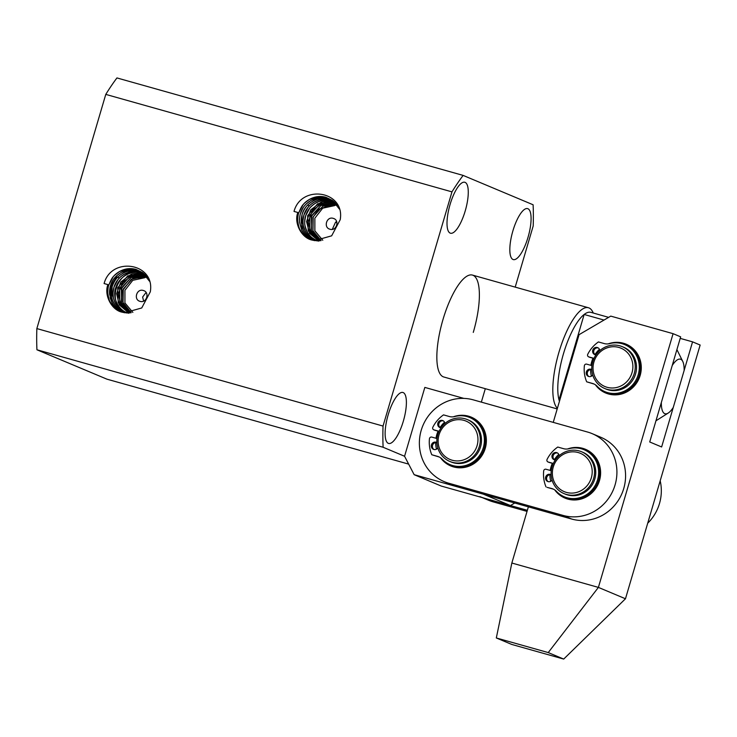 <?xml version="1.0" encoding="UTF-8"?>
<svg xmlns="http://www.w3.org/2000/svg" width="737" height="737" viewBox="0 0 737 737"><rect width="100%" height="100%" fill="white"/><g stroke="black" fill="none" stroke-linecap="round" stroke-linejoin="round"><path stroke-width="1.11" d="M388.178 414.784A26.468 8.162 -74.3 0 1 402.936 392.489A26.468 8.162 -74.3 0 1 403.342 421.149A26.468 8.162 -74.3 0 1 388.583 443.444A26.468 8.162 -74.3 0 1 388.178 414.784M450.058 204.554A26.468 8.162 -74.3 0 1 464.807 182.26A26.468 8.162 -74.3 0 1 465.222 210.92A26.468 8.162 -74.3 0 1 450.464 233.214A26.468 8.162 -74.3 0 1 450.058 204.554M512.878 230.921A26.468 8.162 -74.3 0 1 527.628 208.626A26.468 8.162 -74.3 0 1 528.033 237.286A26.468 8.162 -74.3 0 1 513.284 259.581A26.468 8.162 -74.3 0 1 512.878 230.921M557.2 408.934L443.757 376.985A52.935 16.334 -74.3 0 1 442.946 319.674A52.935 16.334 -74.3 0 1 472.454 275.085A52.935 16.334 -74.3 0 1 473.274 332.405M126.386 312.93L116.833 307.329C115.949 306.712 111.996 300.742 111.877 297.941L112.125 287.006C112.273 285.606 115.193 279.305 117.579 277.37C120.343 274.496 123.632 272.497 127.427 271.363L133.084 270.562L138.694 271.345L143.936 273.703L138.667 271.327C128.229 267.706 114.871 275.776 112.264 286.389C111.453 289.374 111.149 292.165 111.342 294.763C111.167 295.132 112.521 301.534 113.572 302.714C116.308 307.495 119.201 310.664 125.686 312.746L126.368 312.93M124.175 312.516C117.57 310.369 114.659 307.191 111.858 302.317L109.583 294.238C109.38 291.576 109.693 288.738 110.504 285.735C113.166 274.901 126.727 266.711 137.368 270.378L143.346 273.206L137.395 270.396C134.318 269.659 131.555 269.447 129.086 269.779L121.08 272.478C114.594 277.259 113.949 277.499 110.55 285.735C109.721 287.209 109.38 293.731 109.62 294.247L111.895 302.317C114.318 307.311 118.417 310.71 124.203 312.516L124.203 312.516M107.897 284.611L104.092 283.542C111.398 256.052 155.406 262.934 150.302 291.824L141.734 307.965L124.682 312.737L122.268 312.212C111.674 310.24 103.825 295.168 107.897 284.611L108.79 284.961L113.12 276.919C114.438 275.094 116.557 273.307 119.486 271.538C124.857 268.572 130.385 267.872 136.059 269.429L142.748 272.745L149.473 281.193M124.968 312.783L122.692 312.276C116.824 310.443 112.65 306.997 110.181 301.93C109.518 301.378 108.735 298.632 107.86 293.704C107.611 292.957 107.961 286.693 108.809 285.053C112.245 276.688 112.936 276.421 119.486 271.575L127.621 268.83C130.145 268.489 132.973 268.701 136.087 269.456L142.444 272.524M337.306 205.393L334.23 204.398L318.531 209.225L312.995 217.498L312.875 230.736L321.139 240.594M337.076 205.07L322.769 206.249L313.207 216.807L312.967 231.096L321.12 240.594M320.3 240.713L311.18 230.432L311.797 215.434L320.917 205.531L335.142 203.937L336.588 204.416L335.105 203.919L321.01 205.448L311.309 216.512L311.429 231.169L320.282 240.713M319.471 240.787L309.66 230.543L309.844 215.241L319.222 204.693L333.833 202.997L336.063 203.79L333.806 202.97C332.341 202.233 324.953 201.809 322.152 203.357L312.571 210.377L308.269 221.984L310.765 232.947L319.453 240.796M318.67 240.842L309.558 233.334L306.537 221.551L310.747 209.824L320.669 202.435C322.981 200.98 331.318 201.219 332.534 202.049L335.528 203.191L332.498 202.03L317.675 203.725L307.633 215.674L308.232 230.921L318.642 240.842M318.633 241.1C308.49 238.373 302.078 226.6 305.662 215.665C307.55 209.999 310.885 205.807 315.657 203.062C320.079 200.363 326.86 199.589 331.199 201.081L334.976 202.611L331.226 201.109C326.473 199.515 321.295 200.169 315.703 203.08C313.17 204.646 311.106 206.424 309.531 208.405L305.708 215.665C304.427 223.071 303.837 223.366 306.979 231.418C308.453 234.053 310.074 236.08 311.843 237.517C315.031 239.765 317.306 240.962 318.66 241.1M309.125 206.065C304.077 211.224 301.977 218.511 303.497 226.277C304.455 229.944 306.131 233.085 308.536 235.683C310.323 237.83 313.188 239.562 317.122 240.861C315.777 240.723 313.455 239.507 310.203 237.213C308.407 235.748 306.758 233.684 305.256 231.013C302.059 222.804 302.667 222.519 303.966 214.974L307.854 207.585C309.457 205.577 311.548 203.771 314.128 202.178C319.812 199.211 325.081 198.548 329.927 200.16L334.432 202.085L329.89 200.142L324.363 199.377L318.789 200.169C315.206 201.155 311.981 203.126 309.125 206.065L307.817 204.914M315.639 240.63L306.758 235.195C305.864 234.587 301.921 228.617 301.792 225.817L302.05 214.882C302.198 213.481 305.118 207.171 307.504 205.245C310.268 202.371 313.547 200.372 317.352 199.239L322.999 198.437L328.619 199.22L333.861 201.57L328.591 199.193C318.126 195.591 304.786 203.642 302.17 214.292C301.369 217.249 301.074 220.041 301.258 222.657L303.497 230.598C306.251 235.389 309.116 238.521 315.602 240.621L315.639 240.63M333.281 201.09L327.311 198.271C324.243 197.525 321.47 197.323 319.01 197.654L310.996 200.353C304.519 205.126 303.865 205.374 300.475 213.61C299.646 215.084 299.296 221.607 299.544 222.113L301.82 230.193C304.234 235.186 308.342 238.585 314.128 240.391L314.091 240.382C307.486 238.244 304.584 235.066 301.774 230.184L299.498 222.113C299.305 219.451 299.618 216.614 300.429 213.601C303.091 202.776 316.652 194.586 327.283 198.253L333.271 201.081M297.822 212.486L294.017 211.418C301.322 183.918 345.331 190.809 340.218 219.7L331.65 235.831L314.607 240.612L312.184 240.087C301.59 238.115 293.741 223.044 297.822 212.486L298.706 212.836L303.036 204.794C304.363 202.97 306.481 201.173 309.411 199.414C314.773 196.447 320.3 195.747 325.984 197.304L332.673 200.621L339.398 209.068M314.892 240.658L312.617 240.151C306.739 238.318 302.575 234.863 300.106 229.797C299.434 229.244 298.66 226.508 297.785 221.579C297.527 220.833 297.877 214.568 298.725 212.919C302.17 204.554 302.852 204.296 309.402 199.451L317.546 196.696C320.07 196.364 322.889 196.567 326.012 197.332L332.369 200.4M332.304 229.345L335.547 222.196L336.938 222.592M335.547 222.196L336.652 221.561M329.983 229.225C323.193 227.65 326.583 216.162 333.188 218.355C339.978 219.939 336.597 231.427 329.983 229.225L329.467 229.05M143.614 301.101L142.628 297.039L146.073 292.469M140.067 301.359C133.277 299.775 136.658 288.287 143.264 290.479C150.053 292.064 146.672 303.552 140.067 301.359L139.542 301.175M128.745 312.967L119.256 304.832L116.612 293.713L120.757 282.041L130.744 274.569C133.065 273.114 141.393 273.344 142.61 274.173L145.613 275.316L142.582 274.155L127.759 275.85L117.699 287.826L118.206 302.815L128.717 312.967M145.051 274.735L141.274 273.206C130.827 269.816 118.998 277.02 115.746 287.789C111.996 297.628 118.611 310.968 128.708 313.225M128.745 313.225C103.714 307.449 116.75 264.823 141.301 273.234L145.069 274.754M146.654 276.532L145.189 276.043L131.085 277.573L121.393 288.628L121.513 303.303L130.357 312.838L121.264 302.557L121.891 287.522L131.002 277.656L145.217 276.062L146.663 276.55M146.129 275.905L143.881 275.094C142.425 274.357 135.028 273.934 132.227 275.481L122.6 282.566L118.362 293.851L120.997 305.33L129.537 312.921M146.147 275.914L143.918 275.122L129.482 276.716L119.68 287.983L119.726 302.658L129.555 312.921M463.131 175.406A187.161 57.744 105.7 0 0 451.965 191.869L105.778 94.391A187.161 57.744 105.7 0 1 116.943 77.929L463.131 175.406L533.109 204.775A187.161 57.744 105.7 0 1 533.192 225.964L515.2 287.117M451.965 191.869L383.037 426.06A187.124 57.735 105.7 0 0 383.12 447.258L404.567 456.258L424.834 387.413L463.859 398.395M481.344 402.126L485.305 388.685M105.778 94.391L36.85 328.582A187.124 57.735 105.7 0 0 36.933 349.78L106.911 379.159L408.648 464.117M383.12 447.258L36.933 349.78M383.037 426.06L36.85 328.582M514.776 503.012L510.455 505.545L441.223 486.042L414.148 474.683L483.38 494.177L510.455 505.545M404.567 456.267L414.148 474.683M127.234 312.995C125.852 312.847 123.54 311.631 120.278 309.337C118.482 307.873 116.842 305.809 115.341 303.137C112.135 294.929 112.743 294.643 114.042 287.098L117.929 279.71C119.532 277.702 121.623 275.905 124.212 274.302C129.887 271.345 135.157 270.672 140.002 272.285L134.438 271.502L128.864 272.294C125.29 273.289 122.066 275.251 119.201 278.19C114.143 283.377 112.052 290.627 113.581 298.421C114.53 302.078 116.206 305.21 118.611 307.808C120.398 309.955 123.263 311.687 127.197 312.985M140.002 272.285L144.507 274.21L139.975 272.266M116.879 276.145L111.204 285.882L110.181 297.702M110.237 298.08L113.839 307.476M333.188 218.355L333.87 218.594M143.264 290.479L143.945 290.728M322.778 240.262L314.865 230.828L314.856 218.18L322.686 208.193L334.727 205.586L334.856 204.84M132.853 312.396L124.94 302.962L124.931 290.304L132.771 280.318L144.811 277.711L144.305 276.522L131.389 279.249L122.867 290.221L122.71 302.133L131.214 312.718M147.391 277.517L144.94 276.965M147.16 277.195L132.853 278.383L123.282 288.95L123.042 303.22L131.195 312.718M664.737 413.66A28.356 8.752 105.7 0 0 668.201 413.061A28.356 8.752 105.7 0 0 673.259 407.46L684.139 370.49A28.356 8.752 105.7 0 0 682.748 361.425A28.356 8.752 105.7 0 0 672.227 365.488L661.347 402.457A28.356 8.752 105.7 0 0 664.737 413.66M593.294 313.041L592.751 311.926A52.935 16.334 105.7 0 0 589.02 307.946A52.935 16.334 105.7 0 0 588.43 307.744A52.935 16.334 105.7 0 0 559.567 350.176A52.935 16.334 105.7 0 0 557.393 408.27M608.642 317.361L590.862 312.35A49.149 15.164 105.7 0 0 584.155 314.469L559.014 399.859A49.149 15.164 105.7 0 0 559.457 401.278M604.018 320.061L584.155 314.469A49.149 15.164 105.7 0 0 563.464 353.76A49.149 15.164 105.7 0 0 559.014 399.859L559.807 400.08M590.899 365.331A26.468 25.159 112.8 0 1 591.7 361.784A26.468 25.159 112.8 0 1 593.018 358.228M595.008 354.561A26.468 25.159 112.8 0 1 599.448 349.274M608.255 343.866A26.468 25.159 112.8 0 1 633.783 349.283A26.468 25.159 112.8 0 1 640.167 375.428A26.468 25.159 112.8 0 1 620.093 394.35A26.468 25.159 112.8 0 1 595.422 384.815M496.314 637.966L511.782 644.451L563.704 659.071L548.236 652.577L496.314 637.966L511.847 563.031L528.383 506.844M548.236 652.577L598.398 587.398L673.074 333.668L610.761 316.118L579.061 334.672L553.247 422.375M673.074 333.668L680.656 336.846L649.721 441.97L661.633 446.972L692.568 341.848L700.15 345.036L625.473 598.766L563.704 659.071M625.473 598.766L598.398 587.398L511.847 563.031M591.406 376.202A26.468 25.159 112.8 0 1 590.577 369.615M692.568 341.848L680.205 338.375M479.934 496.637A43.483 41.327 -67.2 0 0 484.495 498.23L527.37 510.299M482.164 497.576L488.594 500.276A43.483 41.327 -67.2 0 0 493.164 501.869L527.038 511.404M647.712 523.196A43.483 41.327 -67.2 0 0 660.186 480.81M567.582 448.971A26.468 25.159 112.8 0 1 582.727 448.336A26.468 25.159 112.8 0 1 599.494 480.533A26.468 25.159 112.8 0 1 567.794 499.087A26.468 25.159 112.8 0 1 554.749 489.921M550.742 481.307A26.468 25.159 112.8 0 1 549.903 474.72M550.235 470.436A26.468 25.159 112.8 0 1 552.345 463.333M554.335 459.667A26.468 25.159 112.8 0 1 558.775 454.379M453.338 416.81A26.468 25.159 112.8 0 1 468.492 416.165A26.468 25.159 112.8 0 1 485.25 448.363A26.468 25.159 112.8 0 1 453.55 466.917A26.468 25.159 112.8 0 1 440.505 457.751M436.497 449.146A26.468 25.159 112.8 0 1 435.659 442.55M435.991 438.266A26.468 25.159 112.8 0 1 438.1 431.163M440.09 427.497A26.468 25.159 112.8 0 1 444.54 422.209M587.527 432.029L473.292 399.859A43.483 41.327 -67.2 0 0 421.997 427.911A43.483 41.327 -67.2 0 0 444.19 481.629A43.483 41.327 -67.2 0 0 448.75 483.223L562.994 515.393A43.483 41.327 -67.2 0 0 614.289 487.332A43.483 41.327 -67.2 0 0 592.087 433.614A43.483 41.327 -67.2 0 0 587.527 432.029M444.19 481.629L452.859 485.268A43.483 41.327 -67.2 0 0 457.419 486.862L571.654 519.032A43.483 41.327 -67.2 0 0 622.949 490.971A43.483 41.327 -67.2 0 0 600.756 437.253L592.087 433.614M619.891 345.837A22.681 21.566 112.8 0 1 622.277 346.666A22.681 21.566 112.8 0 1 633.857 374.691A22.681 21.566 112.8 0 1 607.095 389.329A22.681 21.566 112.8 0 1 604.718 388.5A22.681 21.566 112.8 0 1 593.128 360.476A22.681 21.566 112.8 0 1 619.891 345.837M604.718 388.5L606.017 389.044A22.681 21.566 -67.2 0 0 608.394 389.873A22.681 21.566 -67.2 0 0 635.156 375.234A22.681 21.566 -67.2 0 0 623.576 347.21L622.277 346.666M618.822 347.422A20.793 19.77 112.8 0 1 631.996 372.719A20.793 19.77 112.8 0 1 607.085 387.293A20.793 19.77 112.8 0 1 593.911 361.996A20.793 19.77 112.8 0 1 618.822 347.422M579.227 450.943A22.681 21.566 112.8 0 1 581.604 451.772A22.681 21.566 112.8 0 1 593.184 479.796A22.681 21.566 112.8 0 1 566.421 494.435A22.681 21.566 112.8 0 1 564.045 493.606A22.681 21.566 112.8 0 1 552.464 465.581A22.681 21.566 112.8 0 1 579.227 450.943M564.045 493.606L565.233 494.103A22.681 21.566 -67.2 0 0 567.619 494.932A22.681 21.566 -67.2 0 0 594.381 480.294A22.681 21.566 -67.2 0 0 582.792 452.269L581.604 451.772M578.149 452.527A20.793 19.77 112.8 0 1 591.323 477.825A20.793 19.77 112.8 0 1 566.412 492.399A20.793 19.77 112.8 0 1 553.238 467.101A20.793 19.77 112.8 0 1 578.149 452.527M464.983 418.773A22.681 21.566 112.8 0 1 467.369 419.602A22.681 21.566 112.8 0 1 478.949 447.626A22.681 21.566 112.8 0 1 452.186 462.265A22.681 21.566 112.8 0 1 449.8 461.436A22.681 21.566 112.8 0 1 438.22 433.411A22.681 21.566 112.8 0 1 464.983 418.773M449.8 461.436L450.998 461.933A22.681 21.566 -67.2 0 0 453.375 462.772A22.681 21.566 -67.2 0 0 480.137 448.133A22.681 21.566 -67.2 0 0 468.557 420.099L467.369 419.602M463.914 420.357A20.793 19.77 112.8 0 1 477.079 445.655A20.793 19.77 112.8 0 1 452.177 460.229A20.793 19.77 112.8 0 1 439.003 434.931A20.793 19.77 112.8 0 1 463.914 420.357M604.966 391.679L606.054 392.139A25.519 24.257 -67.2 0 0 608.734 393.07A25.519 24.257 -67.2 0 0 638.841 376.607A25.519 24.257 -67.2 0 0 625.805 345.073L624.727 344.621A25.519 24.257 112.8 0 1 637.754 376.146A25.519 24.257 112.8 0 1 607.647 392.618A25.519 24.257 112.8 0 1 604.966 391.679A25.519 24.257 112.8 0 1 597.127 386.252A11.341 10.779 112.8 0 0 593.635 383.848A11.341 10.779 112.8 0 0 592.447 383.433L586.689 381.812L593.525 383.885A11.341 10.779 112.8 0 1 594.169 384.088M594.004 358.357L588.826 356.901A1.889 1.796 112.8 0 1 587.758 354.267A32.013 30.429 112.8 0 1 598.426 341.94L604.183 343.562A11.341 10.779 112.8 0 0 609.674 343.599A25.519 24.257 112.8 0 1 622.046 343.682A25.519 24.257 112.8 0 1 624.727 344.621M592.732 375.022A3.777 3.593 112.8 0 1 586.44 371.697A3.777 3.593 112.8 0 1 591.793 369.652A3.777 3.593 112.8 0 0 588.937 376.552M595.993 354.884A3.777 3.593 112.8 0 1 592.843 349.946A3.777 3.593 112.8 0 1 599.835 350.582M595.339 354.801A3.777 3.593 112.8 0 1 598.223 347.919M589.526 357.187A1.889 1.796 -67.2 0 0 589.904 357.353L593.939 358.486M586.689 381.812A32.013 30.429 112.8 0 1 584.358 365.819A1.889 1.796 112.8 0 1 586.689 364.142L591.922 365.616M564.302 496.784L565.38 497.245A25.519 24.257 -67.2 0 0 568.061 498.175A25.519 24.257 -67.2 0 0 598.168 481.703A25.519 24.257 -67.2 0 0 585.141 450.178L584.054 449.727A25.519 24.257 112.8 0 1 597.09 481.252A25.519 24.257 112.8 0 1 566.974 497.724A25.519 24.257 112.8 0 1 564.302 496.784A25.519 24.257 112.8 0 1 556.453 491.358A11.341 10.779 112.8 0 0 552.962 488.953A11.341 10.779 112.8 0 0 551.773 488.539L547.103 487.369L552.861 488.99A11.341 10.779 112.8 0 1 553.505 489.193M553.33 463.462L548.153 462.007A1.889 1.796 112.8 0 1 547.094 459.372A32.013 30.429 112.8 0 1 557.762 447.046L563.51 448.667A11.341 10.779 112.8 0 0 569.01 448.704A25.519 24.257 112.8 0 1 581.382 448.787A25.519 24.257 112.8 0 1 584.054 449.727M552.068 480.128A3.777 3.593 112.8 0 1 545.776 476.802A3.777 3.593 112.8 0 1 551.119 474.757A3.777 3.593 112.8 0 0 548.264 481.657M555.329 459.989A3.777 3.593 112.8 0 1 552.179 455.051A3.777 3.593 112.8 0 1 559.171 455.687M554.666 459.906A3.777 3.593 112.8 0 1 557.559 453.025M548.853 462.292A1.889 1.796 -67.2 0 0 549.24 462.458L553.275 463.591M546.025 486.917A32.013 30.429 112.8 0 1 543.685 470.925A1.889 1.796 112.8 0 1 546.025 469.248L551.258 470.722M450.058 464.623L451.145 465.075A25.519 24.257 -67.2 0 0 453.817 466.005A25.519 24.257 -67.2 0 0 483.923 449.542A25.519 24.257 -67.2 0 0 470.897 418.008L469.819 417.557A25.519 24.257 112.8 0 1 482.846 449.082A25.519 24.257 112.8 0 1 452.739 465.554A25.519 24.257 112.8 0 1 450.058 464.623A25.519 24.257 112.8 0 1 442.209 459.197A11.341 10.779 112.8 0 0 438.727 456.783A11.341 10.779 112.8 0 0 437.538 456.369L431.781 454.747L438.616 456.82A11.341 10.779 112.8 0 1 439.261 457.023M439.095 431.292L433.918 429.837A1.889 1.796 112.8 0 1 432.849 427.202A32.013 30.429 112.8 0 1 443.517 414.876L449.266 416.497A11.341 10.779 112.8 0 0 454.766 416.534A25.519 24.257 112.8 0 1 467.138 416.617A25.519 24.257 112.8 0 1 469.819 417.557M437.824 447.967A3.777 3.593 112.8 0 1 431.532 444.632A3.777 3.593 112.8 0 1 436.884 442.587M434.029 449.487A3.777 3.593 112.8 0 1 436.884 442.605M441.085 427.828A3.777 3.593 112.8 0 1 437.935 422.891A3.777 3.593 112.8 0 1 444.927 423.517M440.422 427.736A3.777 3.593 112.8 0 1 443.315 420.864M434.609 430.132A1.889 1.796 -67.2 0 0 434.996 430.288L439.031 431.421M431.781 454.747A32.013 30.429 112.8 0 1 429.45 438.764A1.889 1.796 112.8 0 1 431.781 437.087L437.013 438.561M119.201 278.19L117.892 277.048M132.227 275.481L131.674 274.265M322.152 203.357L321.599 202.141M493.164 501.869L484.495 498.23M457.419 486.862L448.75 483.223M562.994 515.393L571.654 519.032M588.826 356.901L589.904 357.353M593.525 383.885L592.447 383.433M548.153 462.007L549.24 462.458M552.861 488.99L551.773 488.539M433.918 429.837L434.996 430.288M438.616 456.82L437.538 456.369M668.201 413.061L655.939 420.809M588.43 307.744L472.454 275.085M682.748 361.425L676.907 349.587M589.711 357.279L588.623 356.828M549.037 462.385L547.959 461.933M434.802 430.224L433.715 429.763"/></g></svg>
